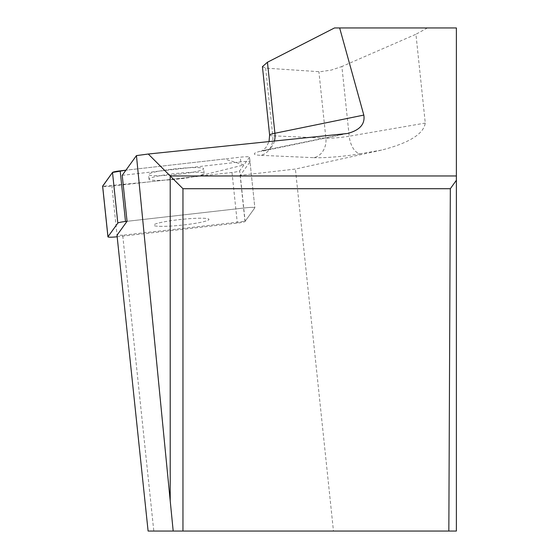 <?xml version="1.0" encoding="UTF-8"?>
<svg xmlns="http://www.w3.org/2000/svg" width="559" height="559" viewBox="0 0 559 559"><rect width="100%" height="100%" fill="white"/><g stroke="black" fill="none" stroke-linecap="round" stroke-linejoin="round"><path stroke-width="0.42" stroke-dasharray="2.79 2.1" d="M162.026 226.36A27.712 2.879 -6 0 1 153.851 225.186A27.712 2.879 -6 0 1 181.109 219.421A27.712 2.879 -6 0 1 208.968 219.394A27.712 2.879 -6 0 1 192.163 223.838A27.712 2.879 -6 0 1 162.026 226.36M117.166 236.757A8.532 0.887 174 0 0 117.208 236.757L237.323 223.097A8.532 0.887 174 0 0 244.989 221.483L254.848 207.822A8.532 0.887 174 0 0 254.876 207.738A8.532 0.887 174 0 0 245.604 207.822L127.054 221.308L245.604 207.822A8.532 0.887 -6 0 1 254.876 207.738A8.532 0.887 -6 0 1 254.848 207.822L250.013 161.844L240.286 175.323L295.418 169.056L381.643 150.078C409.069 142.992 423.61 133.992 425.273 123.078L415.938 34.26L341.884 66.521L349.207 136.214L425.273 123.078M249.524 157.191L239.671 170.851A8.532 0.887 -6 0 1 231.999 172.465L111.891 186.119A8.532 0.887 -6 0 1 102.66 186.287L148.135 181.996L197.397 176.399L243.948 164.919L224.425 158.994L125.922 170.195L240.286 157.191A8.532 0.887 -6 0 1 249.552 157.107A8.532 0.887 -6 0 1 249.524 157.191L254.848 207.822L245.121 221.308L122.707 235.227L153.802 531.05L333.464 531.05L295.418 169.056M156.709 175.729A27.712 2.879 -6 0 1 148.526 174.555A27.712 2.879 -6 0 1 175.785 168.79A27.712 2.879 -6 0 1 203.644 168.762A27.712 2.879 -6 0 1 186.839 173.206A27.712 2.879 -6 0 1 156.709 175.729M122.218 175.323L240.775 161.844A8.532 0.887 -6 0 1 250.041 161.754A8.532 0.887 -6 0 1 250.013 161.844M240.286 175.323L245.121 221.308M334.506 27.95L456.382 27.95L456.382 531.05L333.464 531.05M148.1 531.05L153.802 531.05M427.425 27.95L415.938 34.26M262.43 66.654L265.658 68.121L320.062 71.762L331.41 70.043L341.884 66.521M122.707 235.227L117.006 235.227M450.33 188.711L182.961 188.711L182.961 531.05M448.835 531.05L450.33 188.628M161.817 222.286A27.712 2.879 174 0 0 153.851 225.186A27.712 2.879 174 0 0 181.71 225.151A27.712 2.879 174 0 0 208.968 219.394A27.712 2.879 174 0 0 191.744 218.527A27.712 2.879 174 0 0 161.817 222.286M156.981 176.309A27.712 2.879 -6 0 1 186.916 172.549A27.712 2.879 -6 0 1 204.133 173.409A27.712 2.879 -6 0 1 196.167 176.309A27.712 2.879 -6 0 1 166.24 180.068A27.712 2.879 -6 0 1 149.015 179.201A27.712 2.879 -6 0 1 156.981 176.309M244.989 221.483L239.671 170.851M117.208 236.757L111.891 186.119M231.999 172.465L237.323 223.097M240.775 161.844L240.286 157.191M381.643 150.078L360.366 153.753A17.196 9.21 -99.8 0 1 349.207 136.214A17.196 1.789 -6 0 1 325.883 138.178L318.903 71.72M274.392 141.134A17.196 11.683 -101.6 0 1 266.538 150.036A17.196 11.683 -101.6 0 1 264.882 150.196L344.037 134.013M264.882 150.196A34.392 3.578 174 0 0 260.606 155.318A17.196 14.066 -87.5 0 0 272.771 135.816L325.883 138.178A17.196 14.066 92.5 0 1 313.718 157.673L260.606 155.318M313.718 157.673A34.392 3.578 174 0 0 360.366 153.753M265.658 68.121L272.771 135.816A17.196 1.789 -6 0 1 269.627 135.124M250.041 161.754L249.552 157.107M204.133 173.409L203.644 168.762M149.015 179.201L148.526 174.555M347.439 133.496L260.871 151.447L263.799 149.609L266.161 147.199L269.019 141.686"/><path stroke-width="0.84" d="M173.192 531.05L170.215 500.934L170.215 175.966L456.382 175.966L456.382 531.05L148.1 531.05L117.006 235.227L127.054 221.308L125.495 221.483A8.532 0.887 174 0 0 117.823 223.097L107.971 236.757A8.532 0.887 174 0 0 107.943 236.841A8.532 0.887 174 0 0 117.166 236.757M102.646 186.119L112.506 172.465A8.532 0.887 -6 0 1 120.178 170.851L125.922 170.195L112.499 172.465L102.66 186.287A8.532 0.887 -6 0 1 102.618 186.21A8.532 0.887 -6 0 1 102.646 186.119L107.971 236.757M182.961 531.05L182.961 188.711L148.275 154.025L136.452 155.598L122.218 175.323L127.054 221.308M148.275 154.025L347.439 133.496C359.793 130.226 365.251 124.091 363.811 115.084L339.655 27.95L334.506 27.95L267.447 62.252L262.43 66.654L269.627 135.124A17.196 1.789 -6 0 1 274.909 133.259L267.447 62.252M456.382 175.966L456.382 27.95L339.655 27.95M170.215 500.934L136.452 155.598M448.835 531.05L450.33 188.711L182.961 188.711M456.382 180.264L450.33 188.711M117.823 223.097L112.506 172.465M120.178 170.851L125.495 221.483M363.811 115.084L274.909 133.259A17.196 11.683 -101.6 0 1 274.392 141.134M107.943 236.841L102.618 186.21M269.019 141.686L269.627 135.124"/></g></svg>
